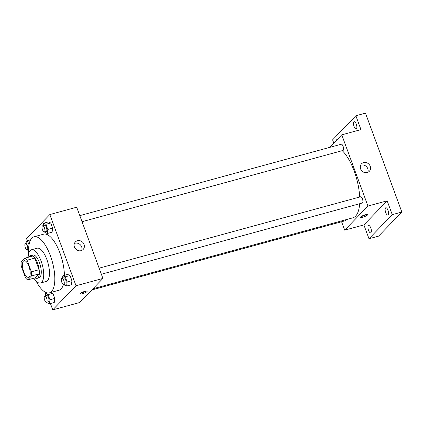 <?xml version="1.0" encoding="UTF-8"?>
<svg xmlns="http://www.w3.org/2000/svg" width="423" height="423" viewBox="0 0 423 423"><rect width="100%" height="100%" fill="white"/><g stroke="black" fill="none" stroke-linecap="round" stroke-linejoin="round"><path stroke-width="0.63" d="M29.235 276.943A8.613 3.278 74.7 0 1 28.59 277.34A8.613 3.278 74.7 0 1 23.159 269.895A8.613 3.278 74.7 0 1 24.053 260.721A8.613 3.278 74.7 0 1 29.213 267.246A8.613 3.278 74.7 0 1 29.235 276.943M31.365 271.82L27.093 260.214A11.569 4.404 74.7 0 0 24.941 258.162L21.15 262.091A11.569 4.404 74.7 0 0 21.277 266.236L25.549 277.842A11.569 4.404 74.7 0 0 27.701 279.894L31.492 275.965A11.569 4.404 74.7 0 0 31.365 271.82L39.048 269.726L34.776 258.115L27.093 260.214M27.701 279.894L35.384 277.795L39.175 273.871L31.492 275.965M24.941 258.162L32.624 256.068A11.569 4.404 74.7 0 1 34.776 258.115M39.048 269.726A11.569 4.404 74.7 0 1 39.175 273.871M35.114 277.869A11.844 4.51 -105.3 0 0 37.124 278.355A11.844 4.51 -105.3 0 0 38.356 265.744A11.844 4.51 -105.3 0 0 30.884 255.508A11.844 4.51 -105.3 0 0 29.399 256.946M30.884 255.508L32.804 254.984A11.844 4.51 74.7 0 1 39.899 263.957A11.844 4.51 74.7 0 1 39.926 277.287A11.844 4.51 74.7 0 1 39.043 277.832L37.124 278.355M33.866 278.212A17.227 6.562 -105.3 0 0 40.46 283.024A17.227 6.562 -105.3 0 0 42.252 264.682A17.227 6.562 -105.3 0 0 31.387 249.792A17.227 6.562 -105.3 0 0 28.151 257.29M40.46 283.024L46.223 281.448A17.227 6.562 -105.3 0 0 48.011 263.106A17.227 6.562 -105.3 0 0 37.15 248.216L31.387 249.792M36.145 281.147A29.065 11.067 -105.3 0 0 49.343 292.875A29.065 11.067 -105.3 0 0 52.362 261.916A29.065 11.067 -105.3 0 0 34.03 236.795A29.065 11.067 -105.3 0 0 28.621 253.599M34.03 236.795L43.632 234.173A29.065 11.067 74.7 0 1 57.089 246.408A29.065 11.067 74.7 0 1 64.418 275.336M63.413 284.547A29.065 11.067 74.7 0 1 61.113 288.914A29.065 11.067 74.7 0 1 58.945 290.252L49.343 292.875M44.695 231.904L44.896 232.439L47.291 233.507L52.098 232.195L52.605 228.119L50.712 222.979L48.312 221.916L43.511 223.228L43.215 225.618M50.437 303.555L52.759 309.863L76.018 285.768L49.819 214.561L26.559 238.651L27.326 240.735M46.451 292.721L46.652 293.276M46.863 302.223L47.064 302.757L49.459 303.82L54.266 302.508L54.773 298.432L52.88 293.292L50.945 292.436L52.88 293.292L48.079 294.604L45.679 293.541L45.383 295.931M64.026 284.446L64.227 284.98L66.623 286.043L71.424 284.732L71.936 280.655L70.044 275.516L67.643 274.453L62.842 275.764L62.546 278.154M49.819 214.561L76.706 207.217L102.911 278.429L79.646 302.524L52.759 309.863M102.911 278.429L76.018 285.768M81.068 250.67A5.399 4.87 -136 0 1 75.019 248.19A5.399 4.87 -136 0 1 75.357 241.956A5.399 4.87 -136 0 1 82.628 242.205A5.399 4.87 -136 0 1 83.13 249.459A5.399 4.87 -136 0 1 81.068 250.67M86.953 291.653A3.77 0.772 -20.2 0 1 83.151 293.541A3.77 0.772 -20.2 0 1 80.058 293.874A3.77 0.772 -20.2 0 1 83.331 291.849A3.77 0.772 -20.2 0 1 87.133 291.273A3.77 0.772 -20.2 0 1 86.953 291.653M85.969 291.135A3.77 0.772 -20.2 0 1 80.851 293.017M74.411 243.447A5.399 4.87 -136 0 1 80.222 244.695A5.399 4.87 -136 0 1 81.676 250.458M359.635 203.727A36.6 13.938 74.7 0 1 355.59 216.127A36.6 13.938 74.7 0 1 352.856 217.813L92.901 288.793M342.223 150.667A36.6 13.938 74.7 0 1 359.682 197.018M101.372 274.247L362.31 202.998A3.231 1.232 -105.3 0 0 362.648 199.556A3.231 1.232 -105.3 0 0 360.613 196.769L99.13 268.166M345.723 219.759A3.231 1.232 74.7 0 1 345.39 220.626A3.231 1.232 74.7 0 1 345.152 220.774L91.775 289.956M79.799 215.624L341.282 144.227A3.231 1.232 74.7 0 1 343.217 146.675A3.231 1.232 74.7 0 1 343.222 150.313A3.231 1.232 74.7 0 1 342.984 150.461L82.041 221.71M341.588 221.747L344.687 230.154L367.947 206.059L341.747 134.847L329.612 147.416M344.687 230.154L363.891 224.909L368.983 238.757L378.585 236.134L401.85 212.039L365.461 113.137L355.859 115.759L332.594 139.849L333.789 143.09M401.85 212.039L392.248 214.662L387.151 200.814L367.947 206.059M341.747 134.847L360.951 129.602L355.859 115.759M367.233 172.531A5.399 4.87 -136 0 1 361.184 170.051A5.399 4.87 -136 0 1 361.522 163.817A5.399 4.87 -136 0 1 368.793 164.066A5.399 4.87 -136 0 1 369.295 171.32A5.399 4.87 -136 0 1 367.233 172.531M363.891 224.909L387.151 200.814M367.36 215.09A3.77 0.772 -20.2 0 1 363.558 216.973A3.77 0.772 -20.2 0 1 360.459 217.311A3.77 0.772 -20.2 0 1 363.732 215.286A3.77 0.772 -20.2 0 1 367.534 214.71A3.77 0.772 -20.2 0 1 367.36 215.09M366.371 214.572A3.77 0.772 -20.2 0 1 361.258 216.454M360.576 165.308A5.399 4.87 -136 0 1 366.387 166.556A5.399 4.87 -136 0 1 367.841 172.32M336.396 140.388A3.77 1.433 74.7 0 1 337.02 139.484A3.77 1.433 74.7 0 1 337.279 139.479M356.303 124.172A3.77 1.433 74.7 0 1 356.166 128.978A3.77 1.433 74.7 0 1 353.787 125.721A3.77 1.433 74.7 0 1 354.178 121.708A3.77 1.433 74.7 0 1 356.303 124.172M370.802 227.997A3.77 1.433 74.7 0 1 370.664 232.803A3.77 1.433 74.7 0 1 368.285 229.546A3.77 1.433 74.7 0 1 368.676 225.533A3.77 1.433 74.7 0 1 370.802 227.997M387.965 210.22A3.77 1.433 74.7 0 1 387.822 215.027A3.77 1.433 74.7 0 1 385.448 211.77A3.77 1.433 74.7 0 1 385.839 207.756A3.77 1.433 74.7 0 1 387.965 210.22M368.983 238.757L392.248 214.662M66.623 286.043L67.135 281.967L65.242 276.827L62.842 275.764M61.964 278.313L63.884 277.789A3.231 1.232 74.7 0 1 65.819 280.238A3.231 1.232 74.7 0 1 65.824 283.87A3.231 1.232 74.7 0 1 65.586 284.018L63.662 284.542A3.231 1.232 74.7 0 1 61.626 281.75A3.231 1.232 74.7 0 1 61.964 278.313A3.231 1.232 74.7 0 1 63.899 280.761A3.231 1.232 74.7 0 1 63.905 284.393A3.231 1.232 74.7 0 1 63.662 284.542M71.424 284.732L71.936 280.655L67.135 281.967M71.936 280.655L70.044 275.516L65.242 276.827M70.044 275.516L67.643 274.453M47.291 233.507L47.804 229.43L45.911 224.29L43.511 223.228M42.633 225.776L44.552 225.248A3.231 1.232 74.7 0 1 46.488 227.696A3.231 1.232 74.7 0 1 46.493 231.333A3.231 1.232 74.7 0 1 46.255 231.481L44.336 232.005A3.231 1.232 74.7 0 1 42.295 229.213A3.231 1.232 74.7 0 1 42.633 225.776A3.231 1.232 74.7 0 1 44.568 228.224A3.231 1.232 74.7 0 1 44.574 231.857A3.231 1.232 74.7 0 1 44.336 232.005M52.098 232.195L52.605 228.119L47.804 229.43M52.605 228.119L50.712 222.979L45.911 224.29M50.712 222.979L48.312 221.916M49.459 303.82L49.972 299.743L48.079 294.604M44.801 296.089L46.72 295.566A3.231 1.232 74.7 0 1 48.656 298.014A3.231 1.232 74.7 0 1 48.661 301.647A3.231 1.232 74.7 0 1 48.423 301.795L46.504 302.318A3.231 1.232 74.7 0 1 44.463 299.526A3.231 1.232 74.7 0 1 44.801 296.089A3.231 1.232 74.7 0 1 46.736 298.538A3.231 1.232 74.7 0 1 46.742 302.17A3.231 1.232 74.7 0 1 46.504 302.318M47.672 292.996L45.679 293.541M54.266 302.508L54.773 298.432L49.972 299.743M54.773 298.432L52.88 293.292M29.287 243.537L28.748 242.067L26.348 241.004L26.052 243.394M27.537 249.681L27.733 250.215L28.547 250.58M25.47 243.553A3.231 1.232 74.7 0 1 27.405 245.996A3.231 1.232 74.7 0 1 27.41 249.633A3.231 1.232 74.7 0 1 27.172 249.782A3.231 1.232 74.7 0 1 25.131 246.99A3.231 1.232 74.7 0 1 25.47 243.553L27.389 243.024A3.231 1.232 74.7 0 1 29.044 244.721M30.641 239.83L26.348 241.004M29.79 241.782L28.748 242.067M28.568 249.401L27.172 249.782"/></g></svg>
